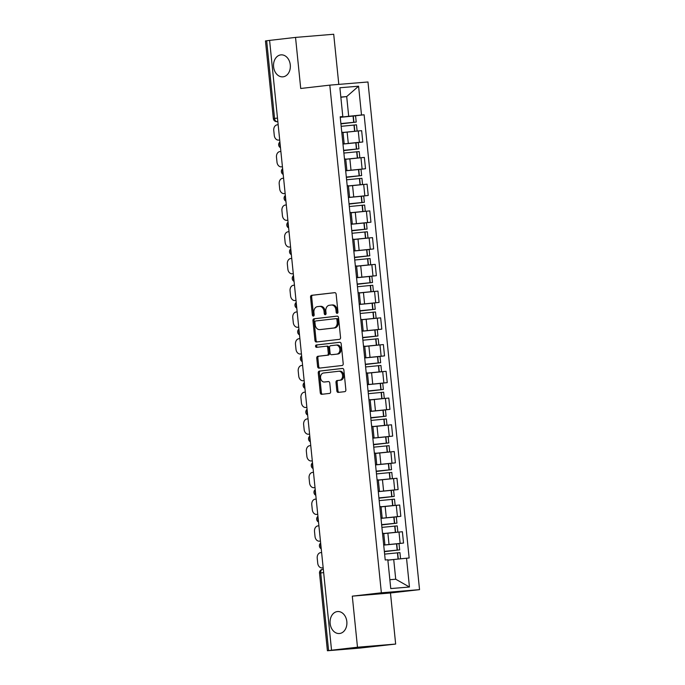 <?xml version="1.0" encoding="UTF-8"?>
<svg xmlns="http://www.w3.org/2000/svg" width="685" height="685" viewBox="0 0 685 685"><rect width="100%" height="100%" fill="white"/><g stroke="black" fill="none" stroke-linecap="round" stroke-linejoin="round"><path stroke-width="1.03" d="M337.191 313.345A1.182 0.899 -94.7 0 0 337.962 312.06L336.147 294.19A1.695 1.284 -94.7 0 0 334.7 292.658L311.666 295.303A1.695 1.284 -94.7 0 0 310.553 297.136L312.369 315.014A1.182 0.899 -94.7 0 0 314.167 314.809L313.927 312.488A5.412 4.119 -94.7 0 1 317.48 306.64L319.398 306.418A5.412 4.119 -94.7 0 1 319.493 306.409A5.412 4.119 -94.7 0 1 324.039 311.324L324.27 313.644A1.182 0.899 -94.7 0 0 326.069 313.43L325.829 311.118A5.412 4.119 -94.7 0 1 329.382 305.262L331.3 305.048A5.412 4.119 -94.7 0 1 331.394 305.031A5.412 4.119 -94.7 0 1 335.941 309.954L336.172 312.266A1.182 0.899 -94.7 0 0 337.191 313.345M337.371 611.568A11.028 8.4 -94.7 0 0 330.127 623.359A11.028 8.4 -94.7 0 0 339.392 633.522A11.028 8.4 -94.7 0 0 339.597 633.505A11.028 8.4 -94.7 0 0 346.841 621.706A11.028 8.4 -94.7 0 0 337.577 611.542A11.028 8.4 -94.7 0 0 337.371 611.568M280.824 54.886A11.028 8.4 -94.7 0 0 273.58 66.685A11.028 8.4 -94.7 0 0 282.854 76.84A11.028 8.4 -94.7 0 0 283.051 76.823A11.028 8.4 -94.7 0 0 290.294 65.024A11.028 8.4 -94.7 0 0 281.03 54.868A11.028 8.4 -94.7 0 0 280.824 54.886M336.84 390.87A1.695 1.284 -94.7 0 0 338.296 392.402L344.76 391.657A1.695 1.284 -94.7 0 0 345.865 389.825L343.853 369.977A1.695 1.284 -94.7 0 0 342.431 368.436L319.364 371.099A1.695 1.284 -94.7 0 0 318.251 372.923L320.272 392.779A1.695 1.284 -94.7 0 0 321.719 394.312L329.528 393.413A1.695 1.284 -94.7 0 0 330.632 391.58L329.776 383.086A1.695 1.284 -94.7 0 0 328.32 381.554L324.45 381.999A4.521 3.442 -94.7 0 1 324.365 382.007A4.521 3.442 -94.7 0 1 320.563 377.837A4.521 3.442 -94.7 0 1 323.534 373L338.698 371.253A4.521 3.442 -94.7 0 1 338.784 371.244A4.521 3.442 -94.7 0 1 342.586 375.414A4.521 3.442 -94.7 0 1 339.614 380.252L337.089 380.543A1.695 1.284 -94.7 0 0 335.984 382.376L336.84 390.87L337.953 390.775A1.695 1.284 -94.7 0 0 339.143 392.308M338.801 84.392L333.706 34.25L295.535 37.41L300.724 88.485L329.802 85.137L381.365 592.799L352.296 596.147L357.484 647.222L331.54 650.211L269.59 40.398L266.662 40.775L274.548 118.411A3.442 2.235 83.4 0 0 277.125 121.656L277.845 121.596L277.125 121.656A3.442 2.62 -94.7 0 1 277.065 121.665L277.845 121.596M295.535 37.41L269.59 40.398M339.443 339.34A1.695 1.284 -94.7 0 0 340.548 337.508L338.536 317.66A1.695 1.284 -94.7 0 0 337.08 316.119L314.047 318.773A1.695 1.284 -94.7 0 0 312.942 320.606L314.954 340.454A1.695 1.284 -94.7 0 0 316.41 341.995L339.443 339.34M341.19 343.819L343.211 363.666A1.695 1.284 -94.7 0 1 342.098 365.499L319.064 368.153A1.695 1.284 -94.7 0 1 317.617 366.621L316.753 358.118A1.695 1.284 -94.7 0 1 317.857 356.294L327.199 355.215A1.695 1.284 -94.7 0 0 328.312 353.383L327.738 347.749A1.695 1.284 -94.7 0 0 326.291 346.216L316.564 347.338A1.182 0.899 -94.7 0 0 316.564 347.338A1.182 0.899 -94.7 0 1 316.324 344.983L339.743 342.286A1.695 1.284 -94.7 0 0 339.743 342.286A1.695 1.284 -94.7 0 1 341.19 343.819M357.484 647.222L395.656 644.063L359.719 648.096L327.404 650.75L319.518 573.105L320.717 572.943L328.603 650.587L327.404 650.75M395.656 644.063L390.467 592.987L419.537 589.639L367.973 81.977L329.802 85.137M331.54 650.211L328.603 650.587M277.485 118.077L273.349 118.582L265.463 40.937L266.662 40.775M342.928 143.636L344.153 143.576L343.005 132.265L341.772 132.325M342.962 143.996L359.402 142.274L358.255 130.955L343.031 132.548M358.255 130.955L361.646 130.681L362.793 141.992L357.39 142.617M344.153 143.576L342.937 143.773M359.402 142.274L362.793 141.992M345.642 170.377L346.867 170.317L345.719 159.006L344.495 159.066M360.104 169.349L365.516 168.724L364.36 157.413L345.745 159.28M346.867 170.317L345.651 170.505M345.677 170.736L365.516 168.724M348.357 197.109L349.581 197.057L348.434 185.746L347.209 185.798M362.819 196.09L368.23 195.465L367.083 184.154L348.459 186.02M349.581 197.057L348.374 197.246M348.391 197.477L368.23 195.465M351.071 223.849L352.296 223.79L351.148 212.478L349.924 212.538M365.533 222.822L370.945 222.197L369.797 210.886L351.182 212.761M352.296 223.79L351.088 223.978M351.105 224.209L370.945 222.197M353.785 250.582L355.018 250.53L353.862 239.219L352.638 239.27M368.247 249.563L373.659 248.938L372.512 237.626L353.897 239.493M355.018 250.53L353.802 250.719M353.828 250.95L373.659 248.938M356.5 277.322L357.733 277.262L356.585 265.951L355.352 266.011M370.97 276.295L376.373 275.678L375.226 264.367L356.611 266.234M357.733 277.262L356.517 277.459M356.542 277.682L376.373 275.678M359.223 304.063L360.447 304.003L359.3 292.692L358.067 292.752M373.685 303.035L379.088 302.41L377.94 291.099L359.325 292.966M360.447 304.003L359.231 304.191M359.257 304.423L379.088 302.41M361.937 330.795L363.161 330.744L362.014 319.424L360.789 319.484M376.399 329.776L381.81 329.151L380.654 317.84L362.04 319.707M363.161 330.744L361.945 330.932M361.971 331.155L381.81 329.151M364.651 357.536L365.876 357.476L364.728 346.165L363.504 346.225M379.113 356.508L384.525 355.883L383.377 344.572L364.754 346.447M365.876 357.476L364.668 357.664M364.685 357.895L384.525 355.883M367.365 384.268L368.59 384.216L367.443 372.905L366.218 372.957M381.828 383.249L387.239 382.624L386.092 371.313L367.477 373.179M368.59 384.216L367.383 384.405M367.4 384.636L387.239 382.624M370.08 411.009L371.313 410.949L370.157 399.638L368.932 399.697M384.542 409.981L389.953 409.365L388.806 398.045L370.191 399.92M371.313 410.949L370.097 411.146M370.123 411.368L389.953 409.365M372.803 437.749L374.027 437.689L372.88 426.378L371.647 426.43M387.265 436.722L392.668 436.097L391.52 424.786L372.905 426.652M374.027 437.689L372.811 437.878M372.837 438.109L392.668 436.097M375.517 464.481L376.741 464.421L375.594 453.11L374.37 453.17M389.979 463.462L395.391 462.837L394.235 451.526L375.62 453.393M376.741 464.421L375.526 464.618M375.551 464.841L395.391 462.837M378.231 491.222L379.456 491.162L378.308 479.851L377.084 479.911M392.693 490.195L398.105 489.569L396.957 478.258L378.334 480.134M379.456 491.162L378.248 491.351M378.266 491.582L398.105 489.569M380.946 517.954L382.17 517.903L381.023 506.592L379.798 506.643M395.408 516.935L400.819 516.31L399.672 504.999L381.057 506.866M382.17 517.903L380.963 518.091M380.98 518.322L400.819 516.31M383.66 544.695L384.893 544.635L383.737 533.324L382.513 533.384M398.122 543.667L403.533 543.051L402.386 531.731L383.771 533.606M384.893 544.635L383.677 544.832M383.703 545.054L403.533 543.051M389.859 579.707L395.724 579.219L393.721 559.508L406.53 558.224L409.45 587.019L390.758 588.569L387.83 559.773L385.218 559.987L340.197 116.767L342.808 116.553L340.222 117.041M340.248 117.263L348.699 116.287L346.696 96.576L340.83 97.064M340.847 97.253L346.696 96.576L358.58 86.207L361.509 115.003L348.699 116.287M342.808 116.553L339.888 87.757L358.58 86.207M406.53 558.224L409.142 558.01L364.12 114.789L361.509 115.003M381.365 592.799L419.537 589.639M352.296 596.147L390.467 592.987M393.721 559.508L387.873 560.184M354.667 115.876L364.12 114.789M395.724 579.219L409.45 587.019M337.705 313.045A1.182 0.899 -94.7 0 1 337.285 312.18L337.054 309.868A5.412 4.119 -94.7 0 0 332.508 304.945A5.412 4.119 -94.7 0 0 332.413 304.953L331.497 305.031M319.595 306.4L320.511 306.323A5.412 4.119 -94.7 0 1 320.606 306.315A5.412 4.119 -94.7 0 1 325.152 311.238L325.384 313.55A1.182 0.899 -94.7 0 0 325.803 314.415M334.965 292.658L312.78 295.218A1.695 1.284 -94.7 0 0 311.666 297.042L313.482 314.92A1.182 0.899 -94.7 0 0 313.901 315.785M337.345 316.127L315.16 318.688A1.695 1.284 -94.7 0 0 314.055 320.511L316.068 340.368A1.695 1.284 -94.7 0 0 317.258 341.892M336.934 319.715A1.182 0.899 -94.7 0 0 335.915 318.636L315.699 320.965A1.182 0.899 -94.7 0 0 314.92 322.25L315.168 324.69A5.412 4.119 -94.7 0 0 319.707 329.613A5.412 4.119 -94.7 0 0 319.809 329.605L333.629 328.012A5.412 4.119 -94.7 0 0 337.183 322.156L336.934 319.715L338.048 319.621A1.182 0.899 -94.7 0 0 337.029 318.551L337.054 318.542M320.726 329.528A5.412 4.119 -94.7 0 0 320.82 329.519A5.412 4.119 -94.7 0 0 320.923 329.511L319.809 329.605M338.048 319.621L338.287 322.061A5.412 4.119 -94.7 0 1 334.742 327.918L320.923 329.511M326.351 346.208L327.396 346.122A1.695 1.284 -94.7 0 1 328.851 347.655L329.425 353.297A1.695 1.284 -94.7 0 1 328.312 355.121L318.97 356.2A1.695 1.284 -94.7 0 0 317.866 358.032L318.731 366.526A1.695 1.284 -94.7 0 0 319.912 368.05M340.008 342.286L317.438 344.889A1.182 0.899 -94.7 0 0 317.455 347.235M336.892 354.102A4.521 3.442 -94.7 0 0 339.863 349.256A4.521 3.442 -94.7 0 0 336.061 345.086A4.521 3.442 -94.7 0 0 335.984 345.094L330.641 345.711A1.695 1.284 -94.7 0 0 329.528 347.543L330.101 353.177A1.695 1.284 -94.7 0 0 331.549 354.71L338.005 354.008A4.521 3.442 -94.7 0 0 340.976 349.17A4.521 3.442 -94.7 0 0 337.174 345A4.521 3.442 -94.7 0 0 337.097 345.009L336.147 345.086M332.602 354.625A1.695 1.284 -94.7 0 0 332.662 354.625L338.005 354.008M338.869 371.236L339.811 371.159A4.521 3.442 -94.7 0 1 339.897 371.15A4.521 3.442 -94.7 0 1 343.699 375.32A4.521 3.442 -94.7 0 1 340.728 380.158L338.202 380.449A1.695 1.284 -94.7 0 0 337.097 382.281L337.953 390.775M325.401 381.922A4.521 3.442 -94.7 0 0 325.478 381.913A4.521 3.442 -94.7 0 0 325.563 381.905L324.45 381.999M328.586 381.562L325.563 381.905M342.663 368.444L320.477 371.005A1.695 1.284 -94.7 0 0 319.364 372.837L321.385 392.685A1.695 1.284 -94.7 0 0 322.567 394.217M350.643 131.691L343.022 132.488M340.89 123.625L353.982 122.307L340.916 123.831M341.164 126.323L356.491 124.824L357.125 131.058M343.022 132.445L356.739 131.092M340.916 123.874L356.209 122.084L340.89 123.583M340.248 117.323L355.575 115.825L356.209 122.084M278.709 140.1L279.711 140.014L278.709 140.1A5.172 3.939 85.3 0 1 278.615 140.108A5.172 3.939 85.3 0 1 274.274 135.407L273.769 130.441A5.172 3.939 -94.7 0 1 277.16 124.841L278.161 124.73M353.357 158.423L345.737 159.22M343.605 150.357L356.697 149.047L343.63 150.563M343.879 153.063L359.205 151.565L359.839 157.79M345.737 159.185L359.454 157.824M343.63 150.614L358.931 148.816L343.605 150.315M342.971 144.064L358.289 142.566L358.931 148.816M282.425 166.72L281.424 166.84A5.172 3.939 85.3 0 1 281.329 166.849A5.172 3.939 85.3 0 1 276.988 162.148L276.483 157.173A5.172 3.939 -94.7 0 1 279.874 151.582L280.876 151.471M356.08 185.164L348.459 185.96M346.327 177.098L359.419 175.78L346.345 177.304M346.601 179.795L361.92 178.297L362.553 184.53M348.451 185.918L362.177 184.565M346.353 177.346L361.646 175.557L346.319 177.055M345.685 170.796L361.012 169.298L361.646 175.557M284.138 193.572L285.14 193.487L284.138 193.572A5.172 3.939 85.3 0 1 284.044 193.581A5.172 3.939 85.3 0 1 279.703 188.88L279.197 183.914A5.172 3.939 -94.7 0 1 282.588 178.323L283.59 178.203M358.794 211.905L351.174 212.692M349.042 203.83L362.134 202.52L349.059 204.044M349.316 206.536L364.643 205.038L365.268 211.271M351.165 212.658L364.891 211.305M349.067 204.087L364.36 202.289L349.033 203.787M348.4 197.537L363.726 196.038L364.36 202.289M287.854 220.193L286.852 220.313A5.172 3.939 85.3 0 1 286.758 220.322A5.172 3.939 85.3 0 1 282.417 215.621L281.92 210.646A5.172 3.939 -94.7 0 1 285.302 205.055L286.304 204.943M361.509 238.637L353.888 239.433M351.756 230.571L364.848 229.252L351.773 230.776M352.03 233.268L367.357 231.77L367.991 238.003M353.88 239.39L367.605 238.037M351.782 230.828L367.074 229.03L351.748 230.528M351.114 224.269L366.441 222.771L367.074 229.03M290.568 246.934L289.567 247.045A5.172 3.939 85.3 0 1 289.472 247.054A5.172 3.939 85.3 0 1 285.14 242.353L284.635 237.387A5.172 3.939 -94.7 0 1 288.017 231.795L289.019 231.676M364.223 265.378L356.602 266.174M354.47 257.312L367.562 255.993L354.496 257.517M354.744 260.009L370.071 258.51L370.705 264.744M356.602 266.131L370.32 264.778M354.496 257.56L369.789 255.77L354.47 257.269M353.828 251.01L369.155 249.511L369.789 255.77M293.291 273.666L292.289 273.786A5.172 3.939 85.3 0 1 292.187 273.794A5.172 3.939 85.3 0 1 287.854 269.094L287.349 264.127A5.172 3.939 -94.7 0 1 290.74 258.528L291.742 258.416M366.937 292.11L359.317 292.906M357.185 284.044L370.277 282.734L357.21 284.249M357.459 286.75L372.786 285.243L373.419 291.476M359.317 292.863L373.034 291.51M357.21 284.301L372.512 282.503L357.185 284.001M356.551 277.75L371.869 276.252L372.512 282.503M296.006 300.407L295.004 300.518A5.172 3.939 85.3 0 1 294.91 300.535A5.172 3.939 85.3 0 1 290.568 295.834L290.063 290.86A5.172 3.939 -94.7 0 1 293.454 285.268L294.456 285.157M369.66 318.85L362.04 319.647M359.899 310.784L373 309.466L359.925 310.99M360.173 313.482L375.5 311.983L376.133 318.217M362.031 319.604L375.757 318.251M359.925 311.033L375.226 309.243L359.899 310.742M359.265 304.483L374.592 302.984L375.226 309.243M298.72 327.147L297.718 327.259A5.172 3.939 85.3 0 1 297.624 327.267A5.172 3.939 85.3 0 1 293.283 322.567L292.778 317.6A5.172 3.939 -94.7 0 1 296.168 312.009L297.17 311.889M372.375 345.591L364.754 346.379M362.622 337.517L375.714 336.207L362.639 337.731M362.896 340.222L378.214 338.724L378.848 344.957M364.745 346.345L378.471 344.992M362.648 337.774L377.94 335.975L362.613 337.474M361.98 331.223L377.307 329.725L377.94 335.975M301.434 353.88L300.432 353.999A5.172 3.939 85.3 0 1 300.338 354.008A5.172 3.939 85.3 0 1 295.997 349.307L295.492 344.332A5.172 3.939 -94.7 0 1 298.883 338.741L299.884 338.63M375.089 372.323L367.468 373.119M365.336 364.257L378.428 362.939L365.353 364.463M365.61 366.954L380.937 365.456L381.571 371.69M367.46 373.077L381.185 371.724M365.362 364.514L380.654 362.716L365.328 364.214M364.694 357.955L380.021 356.457L380.654 362.716M304.149 380.62L303.147 380.732A5.172 3.939 85.3 0 1 303.053 380.74A5.172 3.939 85.3 0 1 298.72 376.039L298.215 371.073A5.172 3.939 -94.7 0 1 301.597 365.482L302.599 365.362M377.803 399.064L370.183 399.852M368.05 390.998L381.143 389.679L368.068 391.203M368.325 393.695L383.651 392.197L384.285 398.43M370.183 399.817L383.9 398.464M368.076 391.246L383.369 389.457L368.042 390.955M367.408 384.696L382.735 383.198L383.369 389.457M306.871 407.352L305.87 407.472A5.172 3.939 85.3 0 1 305.767 407.481A5.172 3.939 85.3 0 1 301.434 402.78L300.929 397.805A5.172 3.939 -94.7 0 1 304.32 392.214L305.322 392.103M380.517 425.796L372.897 426.592M370.765 417.73L383.857 416.42L370.791 417.936M371.039 420.427L386.366 418.929L386.999 425.162M372.897 426.55L386.614 425.197M370.791 417.987L386.083 416.189L370.765 417.687M370.123 411.437L385.45 409.938L386.083 416.189M309.586 434.093L308.584 434.204A5.172 3.939 85.3 0 1 308.49 434.221A5.172 3.939 85.3 0 1 304.149 429.521L303.643 424.546A5.172 3.939 -94.7 0 1 307.034 418.955L308.036 418.835M383.232 452.537L375.611 453.333M373.479 444.471L386.571 443.152L373.505 444.676M373.753 447.168L389.08 445.67L389.714 451.903M375.611 453.29L389.328 451.937M373.505 444.719L388.806 442.93L373.479 444.428M372.845 438.169L388.164 436.67L388.806 442.93M312.3 460.834L311.298 460.945A5.172 3.939 85.3 0 1 311.204 460.954A5.172 3.939 85.3 0 1 306.863 456.253L306.358 451.287A5.172 3.939 -94.7 0 1 309.748 445.695L310.75 445.575M385.955 479.269L378.334 480.065M376.193 471.203L389.294 469.893L376.219 471.408M376.476 473.909L391.794 472.41L392.428 478.635M378.325 480.031L392.051 478.669M376.219 471.46L391.52 469.662L376.193 471.16M375.56 464.909L390.887 463.411L391.52 469.662M315.014 487.566L314.013 487.686A5.172 3.939 85.3 0 1 313.918 487.694A5.172 3.939 85.3 0 1 309.577 482.993L309.072 478.019A5.172 3.939 -94.7 0 1 312.463 472.427L313.465 472.316M388.669 506.01L381.048 506.806M378.916 497.944L392.008 496.625L378.933 498.149M379.19 500.641L394.517 499.142L395.142 505.376M381.04 506.763L394.765 505.41M378.942 498.192L394.235 496.402L378.908 497.901M378.274 491.642L393.601 490.143L394.235 496.402M317.729 514.307L316.727 514.418A5.172 3.939 85.3 0 1 316.633 514.426A5.172 3.939 85.3 0 1 312.291 509.726L311.786 504.759A5.172 3.939 -94.7 0 1 315.177 499.168L316.179 499.048M391.383 532.75L383.763 533.538M381.631 524.684L394.723 523.366L381.648 524.89M381.905 527.381L397.231 525.883L397.865 532.117M383.754 533.504L397.48 532.151M381.656 524.933L396.949 523.143L381.622 524.641M380.988 518.382L396.315 516.884L396.949 523.143M320.443 541.039L319.441 541.159A5.172 3.939 85.3 0 1 319.347 541.167A5.172 3.939 85.3 0 1 315.014 536.466L314.509 531.491A5.172 3.939 -94.7 0 1 317.891 525.9L318.893 525.789M392.822 559.611L387.864 560.124M384.345 551.416L397.437 550.106L384.362 551.622M384.619 554.114L399.946 552.615L400.571 558.823M387.864 560.09L398.687 559.011M384.371 551.673L399.663 549.875L384.345 551.374M383.703 545.123L399.03 543.616L399.663 549.875M323.166 567.779L322.164 567.891A5.172 3.939 85.3 0 1 322.061 567.899A5.172 3.939 85.3 0 1 317.729 563.198L317.224 558.232A5.172 3.939 -94.7 0 1 320.614 552.641L321.616 552.521M319.518 573.105A3.442 3.442 0 0 1 322.549 569.338L322.601 569.329A3.442 2.235 83.4 0 0 322.549 569.338A3.442 2.235 83.4 0 0 320.717 572.943L323.654 572.609M397.42 516.593L396.272 505.282M394.706 489.852L393.558 478.541M391.991 463.12L390.844 451.8M389.277 436.379L388.13 425.068M386.563 409.639L385.415 398.327M383.848 382.906L382.692 371.595M381.125 356.166L379.978 344.855M378.411 329.434L377.264 318.123M375.697 302.693L374.549 291.382M372.983 275.952L371.835 264.641M370.268 249.22L369.112 237.909M367.545 222.479L366.398 211.168M364.831 195.747L363.684 184.436M362.117 169.007L360.969 157.696M400.143 543.325L398.987 532.014M389.02 544.447L387.873 533.127M386.306 517.706L385.158 506.395M383.591 490.965L382.444 479.654M380.877 464.233L379.73 452.922M378.163 437.492L377.007 426.181M375.44 410.76L374.293 399.449M372.726 384.02L371.578 372.708M370.011 357.279L368.864 345.968M367.297 330.547L366.15 319.236M364.583 303.806L363.435 292.495M361.868 277.074L360.712 265.763M359.145 250.333L357.998 239.022M356.431 223.601L355.284 212.281M353.717 196.86L352.569 185.549M351.003 170.12L349.855 158.809M348.288 143.388L347.132 132.077M280.019 143.037A3.442 2.235 83.4 0 0 280.379 146.607M282.734 169.777A3.442 2.235 83.4 0 0 283.093 173.348M285.448 196.509A3.442 2.235 83.4 0 0 285.816 200.08M288.162 223.25A3.442 2.235 83.4 0 0 288.531 226.821M290.885 249.982A3.442 2.235 83.4 0 0 291.245 253.561M293.6 276.723A3.442 2.235 83.4 0 0 293.959 280.293M296.314 303.464A3.442 2.235 83.4 0 0 296.673 307.034M299.028 330.196A3.442 2.235 83.4 0 0 299.396 333.766M301.742 356.936A3.442 2.235 83.4 0 0 302.111 360.507M304.465 383.668A3.442 2.235 83.4 0 0 304.825 387.248M307.18 410.409A3.442 2.235 83.4 0 0 307.539 413.98M309.894 437.15A3.442 2.235 83.4 0 0 310.254 440.72M312.608 463.882A3.442 2.235 83.4 0 0 312.968 467.453M315.323 490.623A3.442 2.235 83.4 0 0 315.691 494.193M318.037 517.355A3.442 2.235 83.4 0 0 318.405 520.934M320.76 544.096A3.442 2.235 83.4 0 0 321.119 547.666M337.054 309.868L335.941 309.954M325.384 313.55L324.27 313.644M325.152 311.238L324.039 311.324M313.482 314.92L312.369 315.014M311.666 297.042L310.553 297.136M312.78 295.218L311.666 295.303M337.285 312.18L336.172 312.266M316.068 340.368L314.954 340.454M314.055 320.511L312.942 320.606M315.16 318.688L314.047 318.773M334.742 327.918L333.629 328.012M338.287 322.061L337.183 322.156M318.731 366.526L317.617 366.621M317.866 358.032L316.753 358.118M318.97 356.2L317.857 356.294M328.312 355.121L327.199 355.215M329.425 353.297L328.312 353.383M328.851 347.655L327.738 347.749M317.438 344.889L316.324 344.983M337.097 382.281L335.984 382.376M338.202 380.449L337.089 380.543M340.728 380.158L339.614 380.252M321.385 392.685L320.272 392.779M319.364 372.837L318.251 372.923M320.477 371.005L319.364 371.099M354.83 131.255L354.196 124.995M353.922 122.255L353.28 115.996M353.7 122.273L353.066 116.022M354.616 131.272L353.982 125.012M357.553 157.987L356.911 151.736M356.637 148.987L356.003 142.737M356.414 149.013L355.78 142.754M357.33 158.012L356.697 151.753M360.267 184.727L359.625 178.468M359.351 175.728L358.717 169.469M359.137 175.745L358.495 169.495M360.045 184.744L359.411 178.494M362.981 211.459L362.348 205.209M362.065 202.469L361.432 196.21M361.851 202.486L361.218 196.227M362.759 211.485L362.125 205.226M365.696 238.2L365.062 231.941M364.78 229.201L364.146 222.95M364.566 229.227L363.932 222.967M365.482 238.217L364.84 231.967M368.41 264.941L367.776 258.682M367.494 255.942L366.86 249.683M367.28 255.959L366.646 249.7M368.196 264.958L367.562 258.699M371.124 291.673L370.491 285.422M370.217 282.674L369.575 276.423M369.994 282.7L369.361 276.44M370.91 291.699L370.277 285.44M373.847 318.414L373.205 312.154M372.931 309.414L372.298 303.155M372.708 309.432L372.075 303.181M373.625 318.431L372.991 312.18M376.562 345.146L375.928 338.895M375.645 336.147L375.012 329.896M375.431 336.172L374.789 329.913M376.339 345.171L375.705 338.912M379.276 371.886L378.642 365.627M378.36 362.887L377.726 356.628M378.146 362.904L377.512 356.654M379.062 371.904L378.42 365.653M381.99 398.627L381.357 392.368M381.074 389.628L380.44 383.369M380.86 389.645L380.226 383.386M381.776 398.644L381.143 392.385M384.705 425.359L384.071 419.109M383.797 416.36L383.155 410.109M383.574 416.386L382.941 410.127M384.49 425.376L383.857 419.126M387.419 452.1L386.785 445.841M386.511 443.101L385.878 436.842M386.289 443.118L385.655 436.867M387.205 452.117L386.571 445.858M390.142 478.832L389.5 472.581M389.226 469.833L388.592 463.582M389.011 469.859L388.369 463.599M389.919 478.858L389.285 472.599M392.856 505.573L392.222 499.314M391.94 496.574L391.306 490.314M391.726 496.591L391.092 490.34M392.633 505.59L392 499.339M395.57 532.305L394.937 526.054M394.654 523.314L394.021 517.055M394.44 523.331L393.806 517.072M395.356 532.331L394.714 526.071M398.285 559.046L397.651 552.786M397.368 550.046L396.735 543.796M397.154 550.072L396.521 543.813M398.071 559.063L397.437 552.812M279.917 142A3.442 3.442 0 0 0 280.49 147.712M282.631 168.741A3.442 3.442 0 0 0 283.213 174.452M285.345 195.473A3.442 3.442 0 0 0 285.928 201.193M288.06 222.214A3.442 3.442 0 0 0 288.642 227.925M290.774 248.955A3.442 3.442 0 0 0 291.356 254.666M293.497 275.687A3.442 3.442 0 0 0 294.07 281.398M296.211 302.427A3.442 3.442 0 0 0 296.793 308.139M298.925 329.16A3.442 3.442 0 0 0 299.508 334.879M301.64 355.9A3.442 3.442 0 0 0 302.222 361.611M304.354 382.641A3.442 3.442 0 0 0 304.936 388.352M307.068 409.373A3.442 3.442 0 0 0 307.651 415.084M309.791 436.114A3.442 3.442 0 0 0 310.365 441.825M312.506 462.846A3.442 3.442 0 0 0 313.088 468.557M315.22 489.587A3.442 3.442 0 0 0 315.802 495.298M317.934 516.319A3.442 3.442 0 0 0 318.516 522.038M320.649 543.059A3.442 3.442 0 0 0 321.231 548.771M273.349 118.582A3.442 3.442 0 0 0 277.065 121.665M332.508 304.945L331.394 305.031M320.606 306.315L319.493 306.409M320.82 329.519L319.707 329.613M327.43 346.122L326.317 346.216M337.174 345L336.061 345.086M339.897 371.15L338.784 371.244M325.478 381.913L324.365 382.007M278.615 140.108L279.711 140.014M284.044 193.581L285.14 193.495"/></g></svg>
